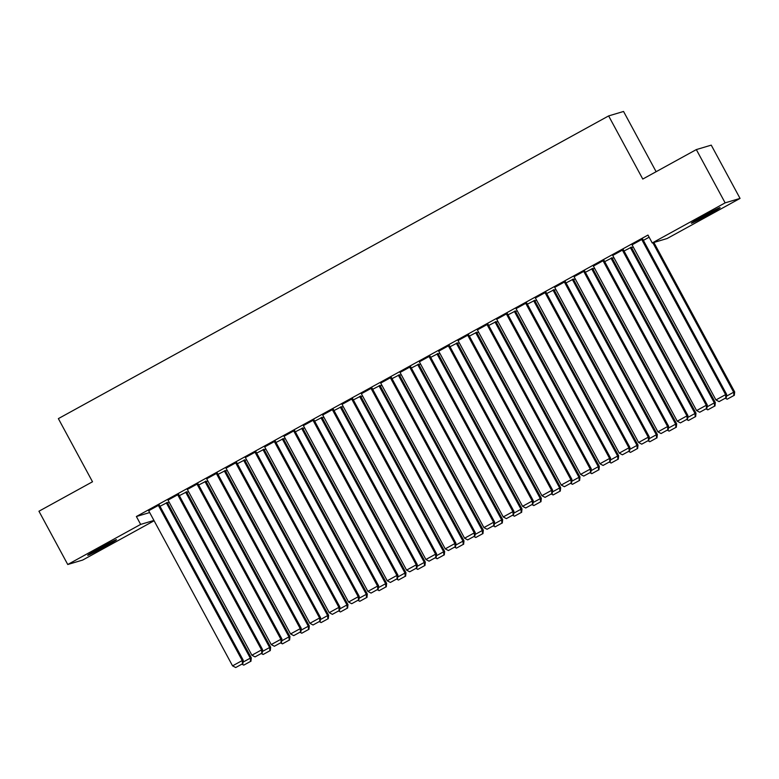 <?xml version="1.0" encoding="UTF-8"?>
<svg xmlns="http://www.w3.org/2000/svg" width="779" height="779" viewBox="0 0 779 779"><rect width="100%" height="100%" fill="white"/><g stroke="black" fill="none" stroke-linecap="round" stroke-linejoin="round"><path stroke-width="1.17" d="M167.621 503.078L169.179 502.231M186.96 492.445L188.508 491.588M206.299 481.812L207.847 480.955M225.628 471.168L227.176 470.321M244.966 460.535L246.515 459.678M264.295 449.902L265.853 449.045M283.634 439.259L285.182 438.411M302.973 428.625L304.521 427.768M322.302 417.992L323.85 417.135M341.64 407.349L343.188 406.502M360.969 396.715L362.527 395.859M380.308 386.082L381.856 385.225M399.646 375.439L401.195 374.592M418.975 364.806L420.524 363.949M438.314 354.172L439.862 353.315M457.643 343.529L459.201 342.682M476.982 332.896L478.53 332.039M496.32 322.263L497.869 321.406M515.649 311.619L517.198 310.772M534.988 300.986L536.536 300.129M554.317 290.353L555.875 289.496M573.656 279.71L575.204 278.863M592.994 269.076L594.543 268.219M612.323 258.443L613.871 257.586M631.662 247.8L633.21 246.953M154.106 520.761L82.671 560.062L67.754 564.502L140.648 524.403L153.94 520.44M656.122 171.711L623.551 111.465L608.633 115.915L58.367 418.625L92.506 481.773L38.95 511.228L67.754 564.502M608.633 115.915L642.772 179.053L696.329 149.587L711.246 145.137L740.05 198.411L667.155 238.51L652.247 242.96L725.132 202.861L740.05 198.411M186.658 491.88L179.336 495.648M178.595 494.285L168.021 500.099M225.326 470.604L218.003 474.382M217.263 473.009L206.688 478.822M263.993 449.327L256.671 453.105M255.931 451.732L245.366 457.546M302.661 428.061L295.338 431.829M294.598 430.466L284.033 436.279M341.329 406.784L334.006 410.562M333.266 409.189L322.701 415.003M380.006 385.508L372.683 389.286M371.943 387.913L361.368 393.726M418.674 364.241L411.351 368.009M410.611 366.646L400.036 372.459M457.341 342.964L450.019 346.743M449.279 345.37L438.713 351.183M496.009 321.688L488.686 325.466M487.946 324.093L477.381 329.906M534.676 300.421L527.354 304.19M526.614 302.827L516.049 308.64M573.344 279.145L566.031 282.923M565.291 281.55L554.716 287.363M612.021 257.868L604.699 261.647M603.959 260.274L593.384 266.087M649.131 237.206L643.366 240.37M642.626 239.007L632.061 244.82M652.247 242.96L647.972 235.073L136.383 516.516L149.675 512.553M623.288 249.64L612.722 255.454M631.35 247.235L624.028 251.013M584.62 270.917L574.055 276.73M592.683 268.512L585.36 272.28M545.952 292.183L535.387 297.997M554.015 289.778L546.692 293.556M507.285 313.46L496.71 319.273M515.347 311.055L508.025 314.833M468.617 334.736L458.042 340.55M476.68 332.331L469.357 336.1M429.94 356.003L419.375 361.816M438.002 353.598L430.68 357.376M391.272 377.279L380.707 383.093M399.335 374.874L392.012 378.652M352.605 398.556L342.039 404.369M360.667 396.151L353.345 399.919M313.937 419.823L303.362 425.636M322 417.417L314.677 421.196M275.269 441.099L264.694 446.912M283.332 438.694L276.009 442.472M236.592 462.375L226.027 468.189M244.655 459.97L237.342 463.739M197.924 483.642L187.359 489.455M205.987 481.237L198.664 485.015M159.257 504.919L148.692 510.732M167.319 502.513L159.997 506.292M102.925 547.686A14.363 0.555 -28.4 0 1 87.706 555.291A14.363 0.555 -28.4 0 1 97.765 549.224L101.251 547.306A14.363 0.555 -28.4 0 1 116.46 539.711A14.363 0.555 -28.4 0 1 106.411 545.767L102.925 547.686L102.39 546.683M696.329 149.587L725.132 202.861M136.383 516.516L140.648 524.403M704.878 215.238A14.363 0.555 -28.4 0 1 720.098 207.633A14.363 0.555 -28.4 0 1 710.039 213.699L706.553 215.608A14.363 0.555 -28.4 0 1 691.343 223.213A14.363 0.555 -28.4 0 1 701.402 217.146L704.878 215.238M641.614 239.299L725.6 394.622L726.612 394.33L642.519 238.802M631.954 244.625L715.93 399.948L725.6 394.622L725.843 397.894L719.075 401.623L725.843 397.894M726.612 394.33L726.242 397.777M719.075 401.623L715.93 399.948M652.86 242.775L733.662 392.217L734.675 391.925L653.863 242.473M726.408 396.209L733.662 392.217L733.906 395.498L727.138 399.218L733.906 395.498M725.356 398.264L727.138 399.218M734.305 395.372L734.675 391.925M622.285 249.942L706.271 405.265L707.274 404.963L623.19 249.446M612.615 255.259L696.601 410.582L706.271 405.265L706.504 408.537L699.737 412.257L706.504 408.537M707.274 404.963L706.913 408.41M699.737 412.257L696.601 410.582M602.946 260.576L686.932 415.898L687.935 415.596L603.852 260.079M593.277 265.892L677.263 421.215L686.932 415.898L687.175 419.17L680.408 422.89L687.175 419.17M687.935 415.596L687.575 419.053M680.408 422.89L677.263 421.215M630.347 247.537L714.324 402.86L715.336 402.558L631.243 247.04M707.079 406.852L714.324 402.86L714.567 406.132L707.799 409.851L714.567 406.132M706.017 408.907L707.799 409.851M714.966 406.015L715.336 402.558M611.009 258.17L694.995 413.493L695.998 413.191L611.914 257.674M687.74 417.486L694.995 413.493L695.228 416.765L688.461 420.494L695.228 416.765M686.689 419.54L688.461 420.494M695.637 416.648L695.998 413.191M583.617 271.209L667.593 426.532L668.606 426.24L584.513 270.712M573.948 276.535L657.934 431.858L667.593 426.532L667.837 429.804L661.069 433.533L667.837 429.804M668.606 426.24L668.236 429.687M661.069 433.533L657.934 431.858M564.278 281.852L648.264 437.175L649.267 436.873L565.184 281.355M554.609 287.169L638.595 442.491L648.264 437.175L648.498 440.447L641.73 444.166L648.498 440.447M649.267 436.873L648.907 440.32M641.73 444.166L638.595 442.491M591.68 268.804L675.656 424.127L676.669 423.834L592.576 268.317M668.401 428.119L675.656 424.127L675.899 427.408L669.132 431.128L675.899 427.408M667.35 430.174L669.132 431.128M676.299 427.281L676.669 423.834M572.341 279.447L656.327 434.77L657.33 434.468L573.247 278.95M649.073 438.762L656.327 434.77L656.561 438.041L649.793 441.761L656.561 438.041M648.021 440.817L649.793 441.761M656.97 437.925L657.33 434.468M544.949 292.485L628.926 447.808L629.938 447.506L545.845 291.989M535.28 297.802L619.256 453.125L628.926 447.808L629.169 451.08L622.402 454.8L629.169 451.08M629.938 447.506L629.568 450.963M622.402 454.8L619.256 453.125M553.002 290.08L636.988 445.403L638.001 445.101L553.908 289.584M629.734 449.395L636.988 445.403L637.232 448.675L630.464 452.404L637.232 448.675M628.682 451.45L630.464 452.404M637.631 448.558L638.001 445.101M525.611 303.119L609.597 458.442L610.6 458.149L526.516 302.622M515.941 308.445L599.927 463.768L609.597 458.442L609.83 461.713L603.063 465.443L609.83 461.713M610.6 458.149L610.239 461.596M603.063 465.443L599.927 463.768M533.673 300.713L617.65 456.036L618.662 455.744L534.569 300.227M610.405 460.029L617.65 456.036L617.893 459.318L611.125 463.038L617.893 459.318M609.344 462.083L611.125 463.038M618.292 459.191L618.662 455.744M506.272 313.762L590.258 469.085L591.261 468.783L507.178 313.265M496.613 319.078L580.589 474.401L590.258 469.085L590.501 472.356L583.734 476.076L590.501 472.356M591.261 468.783L590.901 472.23M583.734 476.076L580.589 474.401M514.335 311.357L598.321 466.679L599.324 466.378L515.24 310.86M591.066 470.672L598.321 466.679L598.554 469.951L591.787 473.671L598.554 469.951M590.015 472.726L591.787 473.671M598.963 469.834L599.324 466.378M486.943 324.395L570.919 479.718L571.932 479.416L487.839 323.898M477.274 329.712L561.26 485.035L570.919 479.718L571.163 482.99L564.395 486.709L571.163 482.99M571.932 479.416L571.562 482.873M564.395 486.709L561.26 485.035M495.006 321.99L578.982 477.313L579.995 477.011L495.902 321.493M571.728 481.305L578.982 477.313L579.225 480.585L572.458 484.314L579.225 480.585M570.676 483.36L572.458 484.314M579.625 480.468L579.995 477.011M467.604 335.028L551.59 490.351L552.593 490.059L468.51 334.532M457.935 340.355L541.921 495.678L551.59 490.351L551.824 493.623L545.057 497.353L551.824 493.623M552.593 490.059L552.233 493.506M545.057 497.353L541.921 495.678M475.667 332.623L559.653 487.946L560.656 487.654L476.573 332.136M552.399 491.938L559.653 487.946L559.887 491.228L553.119 494.947L559.887 491.228M551.347 493.993L553.119 494.947M560.296 491.101L560.656 487.654M448.276 345.672L532.252 500.994L533.264 500.693L449.171 345.175M438.606 350.988L522.582 506.311L532.252 500.994L532.495 504.266L525.728 507.986L532.495 504.266M533.264 500.693L532.894 504.14M525.728 507.986L522.582 506.311M456.328 343.266L540.314 498.589L541.327 498.287L457.234 342.77M533.06 502.582L540.314 498.589L540.558 501.861L533.79 505.581L540.558 501.861M532.008 504.636L533.79 505.581M540.957 501.744L541.327 498.287M428.937 356.305L512.923 511.628L513.926 511.326L429.842 355.808M419.268 361.622L503.253 516.944L512.923 511.628L513.157 514.9L506.389 518.619L513.157 514.9M513.926 511.326L513.565 514.783M506.389 518.619L503.253 516.944M437 353.9L520.985 509.223L521.988 508.921L437.895 353.403M513.731 513.215L520.985 509.223L521.219 512.494L514.452 516.224L521.219 512.494M512.67 515.27L514.452 516.224M521.618 512.378L521.988 508.921M409.598 366.938L493.584 522.261L494.587 521.969L410.504 366.442M399.939 372.265L483.915 527.587L493.584 522.261L493.828 525.533L487.06 529.262L493.828 525.533M494.587 521.969L494.227 525.416M487.06 529.262L483.915 527.587M417.661 364.543L501.647 519.866L502.65 519.564L418.566 364.046M494.392 523.848L501.647 519.866L501.88 523.137L495.123 526.857L501.88 523.137M493.341 525.903L495.123 526.857M502.289 523.011L502.65 519.564M390.269 377.581L474.245 532.904L475.258 532.602L391.165 377.085M380.6 382.898L464.586 538.221L474.245 532.904L474.489 536.176L467.721 539.896L474.489 536.176M475.258 532.602L474.888 536.049M467.721 539.896L464.586 538.221M398.332 375.176L482.308 530.499L483.321 530.197L399.228 374.68M475.054 534.491L482.308 530.499L482.552 533.771L475.784 537.491L482.552 533.771M474.002 536.546L475.784 537.491M482.951 533.654L483.321 530.197M370.931 388.215L454.917 543.538L455.919 543.236L371.836 387.718M361.261 393.531L445.247 548.854L454.917 543.538L455.15 546.809L448.383 550.529L455.15 546.809M455.919 543.236L455.559 546.692M448.383 550.529L445.247 548.854M378.993 385.809L462.979 541.132L463.982 540.83L379.899 385.313M455.725 545.125L462.979 541.132L463.213 544.404L456.445 548.134L463.213 544.404M454.673 547.179L456.445 548.134M463.622 544.287L463.982 540.83M351.602 398.848L435.578 554.171L436.591 553.879L352.498 398.351M341.932 404.174L425.909 559.497L435.578 554.171L435.821 557.452L429.054 561.172L435.821 557.452M436.591 553.879L436.221 557.326M429.054 561.172L425.909 559.497M359.655 396.453L443.641 551.775L444.653 551.474L360.56 395.956M436.386 555.758L443.641 551.775L443.884 555.047L437.116 558.767L443.884 555.047M435.334 557.813L437.116 558.767M444.283 554.921L444.653 551.474M332.263 409.491L416.249 564.814L417.252 564.512L333.169 408.994M322.594 414.808L406.58 570.131L416.249 564.814L416.483 568.086L409.715 571.805L416.483 568.086M417.252 564.512L416.892 567.959M409.715 571.805L406.58 570.131M340.326 407.086L424.312 562.409L425.315 562.107L341.221 406.589M417.057 566.401L424.312 562.409L424.545 565.681L417.778 569.4L424.545 565.681M415.996 568.456L417.778 569.4M424.945 565.564L425.315 562.107M312.924 420.124L396.91 575.447L397.923 575.145L313.83 419.628M303.265 425.441L387.241 580.764L396.91 575.447L397.154 578.719L390.386 582.439L397.154 578.719M397.923 575.145L397.553 578.602M390.386 582.439L387.241 580.764M320.987 417.719L404.973 573.042L405.976 572.74L321.893 417.223M397.718 577.035L404.973 573.042L405.207 576.314L398.449 580.043L405.207 576.314M396.667 579.089L398.449 580.043M405.616 576.197L405.976 572.74M293.595 430.758L377.572 586.081L378.584 585.789L294.491 430.261M283.926 436.084L367.912 591.407L377.572 586.081L377.815 589.362L371.047 593.082L377.815 589.362M378.584 585.789L378.214 589.236M371.047 593.082L367.912 591.407M301.658 428.362L385.634 583.685L386.647 583.383L302.554 427.866M378.38 587.668L385.634 583.685L385.878 586.957L379.11 590.677L385.878 586.957M377.328 589.722L379.11 590.677M386.277 586.83L386.647 583.383M274.257 441.401L358.243 596.724L359.246 596.422L275.162 440.904M264.587 446.718L348.573 602.04L358.243 596.724L358.476 599.996L351.709 603.715L358.476 599.996M359.246 596.422L358.885 599.869M351.709 603.715L348.573 602.04M282.319 438.996L366.305 594.319L367.308 594.017L283.225 438.499M359.051 598.311L366.305 594.319L366.539 597.59L359.771 601.31L366.539 597.59M357.999 600.366L359.771 601.31M366.948 597.474L367.308 594.017M254.928 452.034L338.904 607.357L339.917 607.055L255.824 451.538M245.258 457.351L329.235 612.674L338.904 607.357L339.147 610.629L332.38 614.349L339.147 610.629M339.917 607.055L339.547 610.512M332.38 614.349L329.235 612.674M262.981 449.629L346.967 604.952L347.979 604.65L263.886 449.132M339.712 608.944L346.967 604.952L347.21 608.224L340.442 611.953L347.21 608.224M338.661 610.999L340.442 611.953M347.609 608.107L347.979 604.65M235.589 462.668L319.575 617.99L320.578 617.698L236.495 462.171M225.92 467.994L309.906 623.317L319.575 617.99L319.809 621.272L313.041 624.992L319.809 621.272M320.578 617.698L320.218 621.145M313.041 624.992L309.906 623.317M243.652 460.272L327.638 615.595L328.641 615.293L244.557 459.776M320.383 619.578L327.638 615.595L327.871 618.867L321.104 622.587L327.871 618.867M319.322 621.632L321.104 622.587M328.28 618.74L328.641 615.293M216.25 473.311L300.236 628.634L301.249 628.332L217.156 472.814M206.591 478.627L290.567 633.95L300.236 628.634L300.48 631.905L293.712 635.625L300.48 631.905M301.249 628.332L300.879 631.779M293.712 635.625L290.567 633.95M224.313 470.906L308.299 626.228L309.302 625.926L225.219 470.409M301.045 630.221L308.299 626.228L308.542 629.5L301.775 633.22L308.542 629.5M299.993 632.275L301.775 633.22M308.942 629.383L309.302 625.926M196.921 483.944L280.898 639.267L281.91 638.965L197.817 483.447M187.252 489.261L271.238 644.584L280.898 639.267L281.141 642.539L274.374 646.258L281.141 642.539M281.91 638.965L281.54 642.422M274.374 646.258L271.238 644.584M204.984 481.539L288.96 636.862L289.973 636.56L205.88 481.042M281.706 640.854L288.96 636.862L289.204 640.134L282.436 643.863L289.204 640.134M280.654 642.909L282.436 643.863M289.603 640.017L289.973 636.56M177.583 494.577L261.569 649.9L262.572 649.608L178.488 494.081M167.913 499.904L251.899 655.227L261.569 649.9L261.802 653.182L255.035 656.901L261.802 653.182M262.572 649.608L262.211 653.055M255.035 656.901L251.899 655.227M185.645 492.182L269.631 647.505L270.634 647.203L186.551 491.685M262.377 651.487L269.631 647.505L269.865 650.777L263.098 654.496L269.865 650.777M261.325 653.542L263.098 654.496M270.274 650.65L270.634 647.203M158.254 505.22L242.23 660.543L243.243 660.241L159.15 504.724M148.585 510.537L232.561 665.86L242.23 660.543L242.473 663.815L235.706 667.535L242.473 663.815M243.243 660.241L242.873 663.698M235.706 667.535L232.561 665.86M166.307 502.815L250.293 658.138L251.305 657.836L167.212 502.319M243.038 662.131L250.293 658.138L250.536 661.41L243.769 665.13L250.536 661.41M241.987 664.185L243.769 665.13M250.935 661.293L251.305 657.836M710.039 213.699L709.513 212.725M706.553 215.608L706.017 214.614M106.411 545.767L105.886 544.803"/></g></svg>
